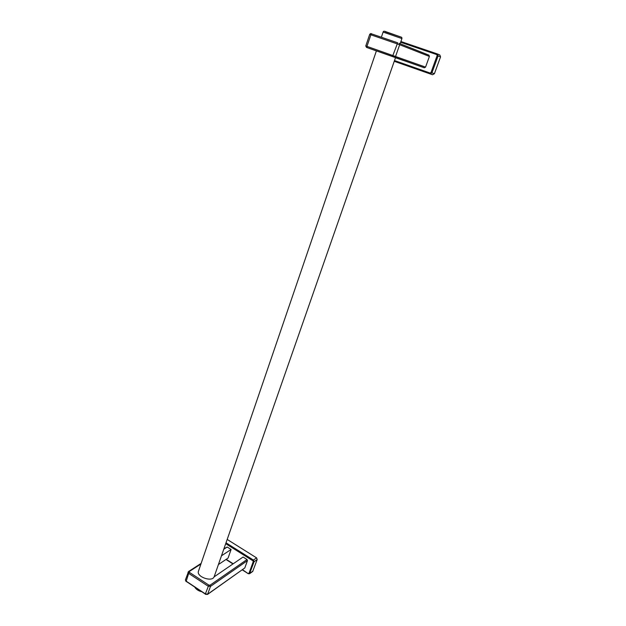 <?xml version="1.0" encoding="UTF-8"?>
<svg xmlns="http://www.w3.org/2000/svg" width="626" height="626" viewBox="0 0 626 626"><rect width="100%" height="100%" fill="white"/><g stroke="black" fill="none" stroke-linecap="round" stroke-linejoin="round"><path stroke-width="0.94" d="M399.177 43.343L428.92 55.158L429.405 56.434L425.555 67.115L365.78 45.964L366.523 47.412L376.422 50.925L366.515 47.404L367.024 47.584L366.961 46.371L370.874 34.813L399.662 44.712L395.601 56.356L394.286 57.107L367.024 47.584M198.364 571.507L376.406 50.886L424.318 67.796L425.555 67.115M403.496 60.417L398.347 58.727M437.449 53.985L439.828 54.963L440.547 56.888L434.405 73.719L432.55 74.737L394.247 61.301L430.054 73.876L430.078 73.031L394.505 60.558M395.507 57.686L403.449 60.503M198.599 570.818L198.426 571.256C196.29 576.781 211.964 582.36 214.123 576.851L243.076 557.03L247.027 559.527L247.45 560.622L244.813 567.931L207.769 594.129L205.375 593.894L186.078 581.108L185.406 579.911L186.078 581.538L188.684 573.4L208.075 586.147L210.477 586.398L207.558 594.418L205.367 594.317L205.375 593.894L208.81 585.091L210.023 585.216L210.477 586.398L247.45 560.622M221.471 555.786L231.104 549.479L227.207 547.022L223.967 548.658M207.558 594.418L244.813 567.931M231.104 549.479L228.06 558.102L218.411 564.542M227.183 539.432L256.566 557.86L257.2 559.511L252.693 571.46L249.555 573.737L248.319 573.737L242.505 569.699M397.721 42.818L371.648 33.906L397.713 42.811L392.885 55.409L392.917 56.622M428.92 55.158L399.138 43.327L399.662 44.712L429.405 56.434M371.14 33.757L371.641 33.898M400.632 42.263L436.776 54.587L437.167 55.557L430.993 72.53L430.078 73.031M437.308 53.93L400.898 41.519L437.3 53.922L436.776 54.587M440.547 56.888L438.098 55.894L431.924 72.859L430.054 73.876L432.55 74.737M434.405 73.719L430.993 72.53M439.828 54.963L437.378 53.953L438.098 55.894L437.167 55.557M395.499 57.709L398.355 58.727L395.499 57.709M424.318 67.796L394.286 57.107M369.864 34.508L369.676 34.43C370.475 33.483 371.124 33.311 371.648 33.906L370.874 34.813L369.676 34.43L365.78 45.964M227.207 547.022L223.756 549.252M200.923 564.01L189.232 571.569L189.428 572.36L208.81 585.091M210.023 585.216L247.027 559.527M233.216 563.776L226.236 559.323M225.704 543.673L252.92 560.818L253.233 561.632L249.015 573.228L248.342 573.416M226.009 542.812L253.428 560.067L252.92 560.818M257.2 559.511L254.07 561.733L249.555 573.737L248.319 573.737L242.254 569.871M252.99 571.053L249.852 573.322L249.015 573.228M256.566 557.86L253.428 560.067L254.07 561.733L253.233 561.632M189.232 571.569L188.003 572.219L188.684 573.4L189.428 572.36M186.337 581.484L205.618 594.262M401.172 38.303L401.892 38.655C402.08 37.662 401.673 37.09 400.671 36.942L386.062 31.777C384.239 30.971 383.261 31.065 383.128 32.067L401.172 38.303M385.201 31.699L400.617 36.918M200.132 590.85L195.461 587.751M225.978 559.487L232.966 563.948M201.134 563.392L188.543 571.522L185.406 579.911M381.367 37.224L383.128 32.067M395.538 57.584L214.1 576.89M194.897 587.376C196.251 589.402 198.379 590.819 201.29 591.617M400.131 43.718L401.892 38.655"/></g></svg>
